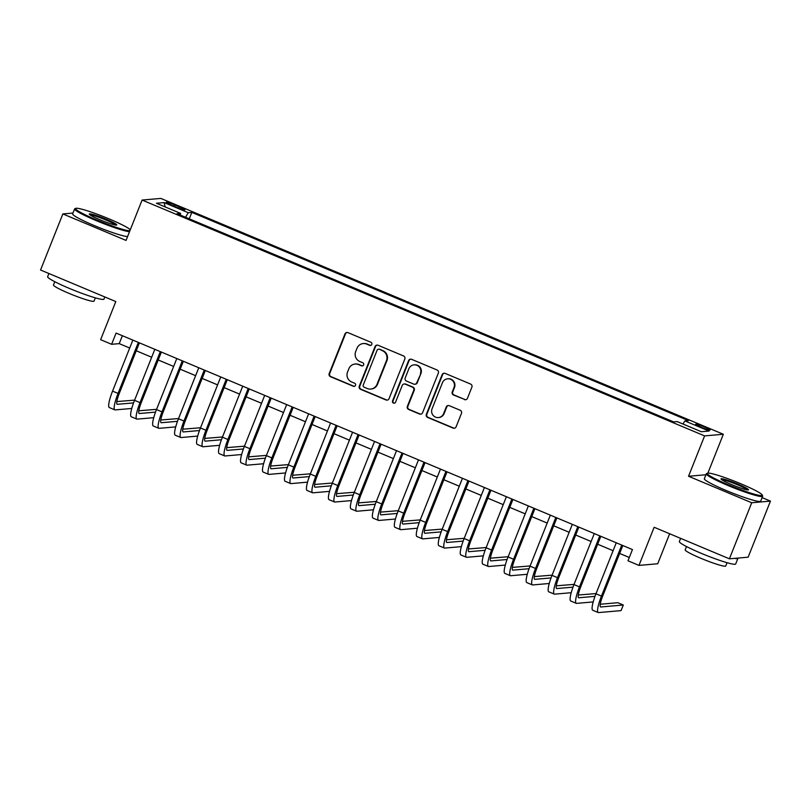 <?xml version="1.0" encoding="UTF-8"?>
<svg xmlns="http://www.w3.org/2000/svg" width="811" height="811" viewBox="0 0 811 811"><rect width="100%" height="100%" fill="white"/><g stroke="black" fill="none" stroke-linecap="round" stroke-linejoin="round"><path stroke-width="1.22" d="M371.803 344.432A1.663 1.632 -95 0 0 370.901 342.262L347.99 332.652A2.382 2.332 -95 0 0 344.959 333.95L329.185 373.577A2.382 2.332 -95 0 0 330.462 376.679L353.383 386.289A1.663 1.632 -95 0 0 355.502 385.387A1.663 1.632 -95 0 0 354.61 383.208L351.639 381.971A7.613 7.451 -95 0 1 347.544 372.026L348.862 368.721A7.613 7.451 -95 0 1 358.563 364.575L361.534 365.822A1.663 1.632 -95 0 0 363.652 364.909A1.663 1.632 -95 0 0 362.76 362.74L359.79 361.493A7.613 7.451 -95 0 1 355.694 351.548L357.002 348.254A7.613 7.451 -95 0 1 366.714 344.097L369.674 345.344A1.663 1.632 -95 0 0 371.803 344.432M704.495 426.991A7.765 0.74 21.7 0 0 695.666 424.265A7.765 0.74 21.7 0 0 701.262 427.275A7.765 0.74 21.7 0 0 710.091 430.002A7.765 0.74 21.7 0 0 704.495 426.991M464.429 399.58A2.382 2.332 -95 0 0 467.46 398.282L471.88 387.161A2.382 2.332 -95 0 0 470.603 384.059L445.148 373.395A2.382 2.332 -95 0 0 442.117 374.692L426.353 414.32A2.382 2.332 -95 0 0 427.63 417.422L453.075 428.086A2.382 2.332 -95 0 0 456.117 426.799L461.459 413.367A2.382 2.332 -95 0 0 460.172 410.254L449.284 405.693A2.382 2.332 -95 0 0 446.253 406.99L443.597 413.651A6.366 6.224 -95 0 1 438.386 417.574A6.366 6.224 -95 0 1 432.06 408.815L442.441 382.721A6.366 6.224 -95 0 1 447.662 378.798A6.366 6.224 -95 0 1 453.988 387.557L452.254 391.906A2.382 2.332 -95 0 0 453.531 395.018L464.936 399.539A2.382 2.332 -95 0 0 465.757 399.711M72.96 213.06L62.863 213.932L40.55 270.012L115.811 301.56L100.635 339.687L111.624 344.3L116.085 333.078L632.448 549.574L627.978 560.786L638.967 565.399L657.711 563.767L669.643 533.77M705.945 474.749L688.539 476.26L751.716 502.749L729.403 558.82L654.142 527.262L638.967 565.399M688.539 476.26L704.607 435.892L142.097 200.053L160.842 198.421L723.341 434.26L704.607 435.892M62.863 213.932L126.04 240.421L142.097 200.053M404.811 359.04A2.382 2.332 -95 0 0 403.523 355.938L378.078 345.263A2.382 2.332 -95 0 0 375.047 346.561L359.273 386.188A2.382 2.332 -95 0 0 360.55 389.3L386.006 399.965A2.382 2.332 -95 0 0 389.037 398.667L404.811 359.04M411.613 359.324L437.068 369.998A2.382 2.332 -95 0 1 438.345 373.101L422.572 412.728A2.382 2.332 -95 0 1 419.54 414.026L408.653 409.464A2.382 2.332 -95 0 1 407.365 406.362L413.762 390.284A2.382 2.332 -95 0 0 412.485 387.182L405.257 384.15A2.382 2.332 -95 0 0 402.226 385.448L395.565 402.185A1.663 1.632 -95 0 1 394.207 403.209A1.663 1.632 -95 0 1 392.544 400.918L408.582 360.621A2.382 2.332 -95 0 1 411.613 359.324M751.716 502.749L770.45 501.117L748.137 557.187L729.403 558.82M171.547 205.163L176.382 207.19A7.522 0.72 21.7 0 0 184.928 209.836A7.522 0.72 21.7 0 0 179.515 206.917L174.679 204.889A7.522 0.72 21.7 0 0 166.133 202.243A7.522 0.72 21.7 0 0 171.547 205.163M682.963 424.021L684.869 420.919L688.407 420.605L191.822 212.411L188.274 212.715L185.506 217.247M684.869 420.919L709.037 431.057L701.333 431.726L677.165 421.588L673.627 421.902L177.031 213.698L180.579 213.384L156.411 203.257L164.106 202.588L188.274 212.715M707.881 473.117L723.341 434.26M770.45 501.117L762.097 497.609M111.624 344.3L119.217 343.631L129.699 348.031M136.248 350.768L151.677 357.245M158.216 359.983L173.645 366.45M180.184 369.198L195.623 375.665M202.162 378.413L217.591 384.88M224.13 387.628L239.569 394.095M246.108 396.832L261.537 403.3M268.076 406.047L283.515 412.515M290.054 415.262L305.483 421.73M312.022 424.477L327.462 430.945M334 433.682L349.429 440.16M355.968 442.897L371.408 449.365M377.946 452.112L393.376 458.58M399.914 461.327L415.354 467.795M421.892 470.532L437.322 477.01M443.86 479.747L459.3 486.215M465.838 488.962L481.268 495.43M487.806 498.177L503.236 504.645M509.784 507.382L525.214 513.86M531.752 516.597L547.182 523.065M553.731 525.812L569.16 532.28M575.698 535.027L591.128 541.495M597.677 544.232L613.106 550.71M619.645 553.447L629.295 557.492M122.37 335.713L119.217 343.631M189.267 218.828L191.822 212.411M180.285 215.057L180.579 213.384M165.191 206.937L164.106 202.588M370.688 345.415A1.663 1.632 -95 0 1 370.181 345.304L367.221 344.057A7.613 7.451 -95 0 0 363.754 343.509L363.247 343.56M355.096 364.027L355.603 363.987A7.613 7.451 -95 0 1 359.07 364.534L362.041 365.771A1.663 1.632 -95 0 0 362.537 365.893M347.159 332.48A2.382 2.332 -95 0 0 345.466 333.909L329.692 373.536A2.382 2.332 -95 0 0 330.969 376.639L353.89 386.249A1.663 1.632 -95 0 0 354.397 386.371M377.247 345.091A2.382 2.332 -95 0 0 375.554 346.52L359.78 386.148A2.382 2.332 -95 0 0 361.057 389.25L386.512 399.924A2.382 2.332 -95 0 0 387.334 400.107M379.224 349.348A1.663 1.632 -95 0 0 377.095 350.251L363.257 385.032A1.663 1.632 -95 0 0 364.149 387.212L367.282 388.52A7.613 7.451 -95 0 0 376.983 384.373L386.452 360.591A7.613 7.451 -95 0 0 382.346 350.656L379.73 349.298A1.663 1.632 -95 0 0 378.97 349.186L378.463 349.227M370.749 389.067L371.256 389.016A7.613 7.451 -95 0 0 377.49 384.323L376.983 384.373M379.73 349.298L382.853 350.616A7.613 7.451 -95 0 1 386.959 360.55L377.49 384.323M404.172 383.978L404.679 383.938A2.382 2.332 -95 0 1 405.764 384.11L412.992 387.141A2.382 2.332 -95 0 1 414.269 390.243L407.872 406.311A2.382 2.332 -95 0 0 409.16 409.423L420.047 413.985A2.382 2.332 -95 0 0 420.879 414.168M410.782 359.151A2.382 2.332 -95 0 0 409.089 360.581L393.051 400.867A1.663 1.632 -95 0 0 394.45 403.168M420.402 373.607A6.366 6.224 -95 0 0 414.076 364.849A6.366 6.224 -95 0 0 408.866 368.772L405.206 377.967A2.382 2.332 -95 0 0 406.483 381.069L413.711 384.1A2.382 2.332 -95 0 0 416.742 382.802L420.909 373.567A6.366 6.224 -95 0 0 414.583 364.808L414.076 364.849M414.796 384.272L415.303 384.221A2.382 2.332 -95 0 0 417.249 382.762L416.742 382.802M420.909 373.567L417.249 382.762M447.662 378.798L448.169 378.757A6.366 6.224 -95 0 1 454.484 387.516L452.761 391.865A2.382 2.332 -95 0 0 454.038 394.967L464.936 399.539M438.386 417.574L438.893 417.533A6.366 6.224 -95 0 0 444.104 413.61L443.597 413.651M448.453 405.51A2.382 2.332 -95 0 0 446.76 406.95L444.104 413.61M444.327 373.212A2.382 2.332 -95 0 0 442.624 374.641L426.86 414.269A2.382 2.332 -95 0 0 428.137 417.381L453.582 428.046A2.382 2.332 -95 0 0 454.413 428.228M131.757 408.46L115.152 409.91A18.187 3.396 -67.3 0 1 114.817 409.859L109.323 407.558A18.187 3.396 -67.3 0 1 112.557 391.115L132.852 340.113M114.817 409.859A18.187 3.396 -67.3 0 1 118.051 393.416L138.346 342.414M139.391 342.85L119.318 393.305A12.124 2.261 112.7 0 0 117.159 404.273A12.124 2.261 112.7 0 0 117.382 404.304L133.551 402.895M134.616 400.127L116.835 401.567M130.267 229.787A29.591 2.838 21.7 0 0 109.211 218.95A29.591 2.838 21.7 0 0 75.768 208.346A29.591 2.838 21.7 0 0 96.854 220.024A29.591 2.838 21.7 0 0 129.892 230.719M129.517 231.682A30.311 2.909 -158.3 0 1 96.428 220.714A30.311 2.909 -158.3 0 1 74.592 208.954A30.311 2.909 -158.3 0 1 74.825 208.741L75.768 208.346M106.119 219.223A14.791 1.419 -158.3 0 1 116.662 225.063A14.791 1.419 -158.3 0 1 99.935 219.761A14.791 1.419 -158.3 0 1 89.301 214.175A14.791 1.419 -158.3 0 1 106.119 219.223M115.72 225.073A14.061 1.348 21.7 0 0 105.694 219.903A14.061 1.348 21.7 0 0 89.97 214.824M104.822 296.958L103.97 299.107A30.311 2.909 -158.3 0 1 69.472 288.452A30.311 2.909 -158.3 0 1 47.636 276.693L48.903 273.51M95.343 297.84L94.035 301.124A21.826 2.088 -158.3 0 1 69.199 293.45A21.826 2.088 -158.3 0 1 53.475 284.985L54.783 281.701M127.55 236.609A30.311 2.909 -158.3 0 1 94.471 225.651A30.311 2.909 -158.3 0 1 72.635 213.891L74.592 208.954M740.93 483.812A29.591 2.838 21.7 0 0 707.486 473.208A29.591 2.838 21.7 0 0 728.572 484.887A29.591 2.838 21.7 0 0 762.208 494.984A29.591 2.838 21.7 0 0 740.93 483.812M762.208 494.984L762.614 495.916A30.311 2.909 -158.3 0 1 762.644 496.231A30.311 2.909 -158.3 0 1 728.146 485.576A30.311 2.909 -158.3 0 1 706.31 473.806A30.311 2.909 -158.3 0 1 706.553 473.604L707.486 473.208M737.838 484.076A14.791 1.419 -158.3 0 1 748.381 489.915A14.791 1.419 -158.3 0 1 731.654 484.613A14.791 1.419 -158.3 0 1 721.02 479.027A14.791 1.419 -158.3 0 1 737.838 484.076M747.448 489.935A14.061 1.348 21.7 0 0 737.422 484.765A14.061 1.348 21.7 0 0 721.689 479.686M737.909 558.08A30.311 2.909 -158.3 0 1 737.919 558.353L735.689 563.959A30.311 2.909 -158.3 0 1 701.191 553.305A30.311 2.909 -158.3 0 1 679.354 541.545L680.622 538.372M727.062 562.702L725.754 565.987A21.826 2.088 -158.3 0 1 700.917 558.313A21.826 2.088 -158.3 0 1 685.194 549.848L686.501 546.553M762.644 496.231L760.677 501.168A30.311 2.909 -158.3 0 1 726.19 490.503A30.311 2.909 -158.3 0 1 704.353 478.743L706.31 473.806M737.919 558.353A30.311 2.909 -158.3 0 1 734.462 558.373M153.725 417.675L137.13 419.125A18.187 3.396 -67.3 0 1 136.785 419.074L131.291 416.773A18.187 3.396 -67.3 0 1 134.535 400.33L154.83 349.328M136.785 419.074A18.187 3.396 -67.3 0 1 140.019 402.631L160.314 351.629M161.369 352.065L141.286 402.52A12.124 2.261 112.7 0 0 139.137 413.478A12.124 2.261 112.7 0 0 139.36 413.519L155.53 412.11M156.584 409.332L138.813 410.782M175.703 426.89L159.098 428.33A18.187 3.396 -67.3 0 1 158.763 428.289L153.269 425.978A18.187 3.396 -67.3 0 1 156.503 409.545L176.798 358.533M158.763 428.289A18.187 3.396 -67.3 0 1 161.997 411.846L182.293 360.844M183.337 361.28L163.264 411.735A12.124 2.261 112.7 0 0 161.105 422.693A12.124 2.261 112.7 0 0 161.328 422.724L177.497 421.315M178.552 418.547L160.781 419.997M197.671 436.095L181.076 437.545A18.187 3.396 -67.3 0 1 180.731 437.494L175.237 435.193A18.187 3.396 -67.3 0 1 178.471 418.75L198.776 367.748M180.731 437.494A18.187 3.396 -67.3 0 1 183.965 421.051L204.26 370.049M205.315 370.495L185.232 420.95A12.124 2.261 112.7 0 0 183.083 431.908A12.124 2.261 112.7 0 0 183.306 431.939L199.465 430.529M200.53 427.762L182.759 429.201M219.649 445.31L203.044 446.76A18.187 3.396 -67.3 0 1 202.709 446.709L197.215 444.408A18.187 3.396 -67.3 0 1 200.449 427.965L220.744 376.963M202.709 446.709A18.187 3.396 -67.3 0 1 205.943 430.266L226.239 379.264M227.283 379.7L207.21 430.154A12.124 2.261 112.7 0 0 205.051 441.123A12.124 2.261 112.7 0 0 205.274 441.154L221.444 439.744M222.498 436.977L204.727 438.416M241.617 454.525L225.022 455.975A18.187 3.396 -67.3 0 1 224.677 455.924L219.183 453.623A18.187 3.396 -67.3 0 1 222.417 437.18L242.722 386.178M224.677 455.924A18.187 3.396 -67.3 0 1 227.911 439.481L248.207 388.479M249.261 388.915L229.178 439.369A12.124 2.261 112.7 0 0 227.019 450.328A12.124 2.261 112.7 0 0 227.252 450.369L243.412 448.959M244.476 446.182L226.705 447.631M263.595 463.74L246.99 465.179A18.187 3.396 -67.3 0 1 246.656 465.139L241.161 462.828A18.187 3.396 -67.3 0 1 244.395 446.395L264.69 395.383M246.656 465.139A18.187 3.396 -67.3 0 1 249.889 448.696L270.185 397.694M271.229 398.13L251.157 448.584A12.124 2.261 112.7 0 0 248.997 459.543A12.124 2.261 112.7 0 0 249.22 459.573L265.39 458.164M266.444 455.397L248.673 456.846M285.563 472.945L268.968 474.394A18.187 3.396 -67.3 0 1 268.623 474.344L263.129 472.043A18.187 3.396 -67.3 0 1 266.363 455.6L286.658 404.598M268.623 474.344A18.187 3.396 -67.3 0 1 271.857 457.901L292.153 406.899M293.207 407.345L273.125 457.799A12.124 2.261 112.7 0 0 270.965 468.758A12.124 2.261 112.7 0 0 271.198 468.788L287.358 467.379M288.422 464.612L270.651 466.051M307.541 482.16L290.936 483.609A18.187 3.396 -67.3 0 1 290.602 483.559L285.107 481.258A18.187 3.396 -67.3 0 1 288.341 464.815L308.636 413.813M290.602 483.559A18.187 3.396 -67.3 0 1 293.835 467.116L314.131 416.114M315.175 416.55L295.103 467.004A12.124 2.261 112.7 0 0 292.943 477.973A12.124 2.261 112.7 0 0 293.166 478.003L309.336 476.594M310.39 473.827L292.619 475.266M329.509 491.375L312.914 492.824A18.187 3.396 -67.3 0 1 312.57 492.774L307.075 490.473A18.187 3.396 -67.3 0 1 310.309 474.029L330.604 423.028M312.57 492.774A18.187 3.396 -67.3 0 1 315.803 476.331L336.099 425.329M337.153 425.765L317.071 476.219A12.124 2.261 112.7 0 0 314.911 487.178A12.124 2.261 112.7 0 0 315.144 487.218L331.304 485.809M332.368 483.032L314.597 484.481M351.487 500.59L334.882 502.029A18.187 3.396 -67.3 0 1 334.548 501.989L329.053 499.677A18.187 3.396 -67.3 0 1 332.287 483.244L352.582 432.233M334.548 501.989A18.187 3.396 -67.3 0 1 337.781 485.546L358.077 434.544M359.121 434.98L339.049 485.434A12.124 2.261 112.7 0 0 336.889 496.393A12.124 2.261 112.7 0 0 337.112 496.423L353.282 495.014M354.336 492.247L336.565 493.696M373.455 509.795L356.86 511.244A18.187 3.396 -67.3 0 1 356.516 511.194L351.021 508.892A18.187 3.396 -67.3 0 1 354.255 492.449L374.55 441.448M356.516 511.194A18.187 3.396 -67.3 0 1 359.749 494.751L380.045 443.749M381.099 444.195L361.017 494.649A12.124 2.261 112.7 0 0 358.857 505.608A12.124 2.261 112.7 0 0 359.091 505.638L375.25 504.229M376.314 501.462L358.543 502.901M395.433 519.01L378.828 520.459A18.187 3.396 -67.3 0 1 378.494 520.409L372.999 518.107A18.187 3.396 -67.3 0 1 376.233 501.664L396.528 450.663M378.494 520.409A18.187 3.396 -67.3 0 1 381.728 503.966L402.023 452.964M403.067 453.4L382.995 503.854A12.124 2.261 112.7 0 0 380.835 514.823A12.124 2.261 112.7 0 0 381.058 514.853L397.228 513.444M398.282 510.677L380.511 512.116M417.401 528.225L400.796 529.674A18.187 3.396 -67.3 0 1 400.462 529.624L394.967 527.322A18.187 3.396 -67.3 0 1 398.201 510.879L418.496 459.878M400.462 529.624A18.187 3.396 -67.3 0 1 403.696 513.181L423.991 462.179M425.045 462.615L404.963 513.069A12.124 2.261 112.7 0 0 402.803 524.028A12.124 2.261 112.7 0 0 403.037 524.068L419.196 522.659M420.26 519.881L402.489 521.331M439.38 537.44L422.774 538.879A18.187 3.396 -67.3 0 1 422.44 538.839L416.945 536.537A18.187 3.396 -67.3 0 1 420.179 520.094L440.474 469.082M422.44 538.839A18.187 3.396 -67.3 0 1 425.674 522.396L445.969 471.394M447.013 471.83L426.941 522.284A12.124 2.261 112.7 0 0 424.782 533.243A12.124 2.261 112.7 0 0 425.005 533.273L441.174 531.864M442.228 529.096L424.457 530.546M461.347 546.644L444.742 548.094A18.187 3.396 -67.3 0 1 444.408 548.043L438.913 545.742A18.187 3.396 -67.3 0 1 442.147 529.299L462.442 478.297M444.408 548.043A18.187 3.396 -67.3 0 1 447.642 531.6L467.937 480.599M468.991 481.045L448.909 531.499A12.124 2.261 112.7 0 0 446.749 542.458A12.124 2.261 112.7 0 0 446.983 542.488L463.142 541.079M464.206 538.311L446.435 539.751M483.315 555.859L466.72 557.309A18.187 3.396 -67.3 0 1 466.386 557.258L460.891 554.957A18.187 3.396 -67.3 0 1 464.125 538.514L484.42 487.512M466.386 557.258A18.187 3.396 -67.3 0 1 469.62 540.815L489.915 489.814M490.959 490.25L470.877 540.704A12.124 2.261 112.7 0 0 468.728 551.673A12.124 2.261 112.7 0 0 468.951 551.703L485.12 550.294M486.174 547.526L468.403 548.966M505.294 565.074L488.688 566.524A18.187 3.396 -67.3 0 1 488.354 566.473L482.859 564.172A18.187 3.396 -67.3 0 1 486.093 547.729L506.388 496.727M488.354 566.473A18.187 3.396 -67.3 0 1 491.588 550.03L511.883 499.029M512.927 499.464L492.855 549.919A12.124 2.261 112.7 0 0 490.696 560.877A12.124 2.261 112.7 0 0 490.929 560.918L507.088 559.509M508.152 556.731L490.371 558.181M527.262 574.289L510.666 575.729A18.187 3.396 -67.3 0 1 510.322 575.688L504.837 573.387A18.187 3.396 -67.3 0 1 508.071 556.944L528.366 505.932M510.322 575.688A18.187 3.396 -67.3 0 1 513.566 559.245L533.861 508.244M534.905 508.679L514.823 559.134A12.124 2.261 112.7 0 0 512.674 570.092A12.124 2.261 112.7 0 0 512.897 570.123L529.066 568.714M530.12 565.946L512.349 567.396M549.24 583.494L532.634 584.944A18.187 3.396 -67.3 0 1 532.3 584.893L526.805 582.592A18.187 3.396 -67.3 0 1 530.039 566.149L550.334 515.147M532.3 584.893A18.187 3.396 -67.3 0 1 535.534 568.45L555.829 517.448M556.873 517.894L536.801 568.349A12.124 2.261 112.7 0 0 534.642 579.307A12.124 2.261 112.7 0 0 534.865 579.338L551.034 577.929M552.098 575.161L534.317 576.601M571.208 592.709L554.612 594.159A18.187 3.396 -67.3 0 1 554.268 594.108L548.783 591.807A18.187 3.396 -67.3 0 1 552.017 575.364L572.313 524.362M554.268 594.108A18.187 3.396 -67.3 0 1 557.512 577.665L577.807 526.663M578.851 527.109L558.769 577.554A12.124 2.261 112.7 0 0 556.62 588.522A12.124 2.261 112.7 0 0 556.843 588.553L573.012 587.144M574.066 584.376L556.295 585.816M593.186 601.924L576.58 603.374A18.187 3.396 -67.3 0 1 576.246 603.323L570.751 601.022A18.187 3.396 -67.3 0 1 573.985 584.579L594.281 533.577M576.246 603.323A18.187 3.396 -67.3 0 1 579.48 586.88L599.775 535.878M600.819 536.314L580.747 586.769A12.124 2.261 112.7 0 0 578.588 597.727A12.124 2.261 112.7 0 0 578.811 597.768L594.98 596.359M596.044 593.581L578.263 595.031M622.797 545.529L602.715 595.984A12.124 2.261 112.7 0 0 600.566 606.942A12.124 2.261 112.7 0 0 600.789 606.973L623.294 605.016L621.064 610.622L598.559 612.579A18.187 3.396 -67.3 0 1 598.214 612.538L592.729 610.237A18.187 3.396 -67.3 0 1 595.963 593.794L616.259 542.782M598.214 612.538A18.187 3.396 -67.3 0 1 601.448 596.095L621.753 545.093M623.294 605.016L617.81 602.715L600.241 604.246M174.142 206.247L174.679 204.889M178.998 208.234L179.515 206.917M367.221 344.057L366.714 344.097M362.041 365.771L361.534 365.822M359.07 364.534L358.563 364.575M353.89 386.249L353.383 386.289M330.969 376.639L330.462 376.679M329.692 373.536L329.185 373.577M345.466 333.909L344.959 333.95M370.181 345.304L369.674 345.344M386.512 399.924L386.006 399.965M361.057 389.25L360.55 389.3M359.78 386.148L359.273 386.188M375.554 346.52L375.047 346.561M386.959 360.55L386.452 360.591M382.853 350.616L382.346 350.656M420.047 413.985L419.54 414.026M409.16 409.423L408.653 409.464M407.872 406.311L407.365 406.362M414.269 390.243L413.762 390.284M412.992 387.141L412.485 387.182M405.764 384.11L405.257 384.15M393.051 400.867L392.544 400.918M409.089 360.581L408.582 360.621M454.038 394.967L453.531 395.018M452.761 391.865L452.254 391.906M446.76 406.95L446.253 406.99M453.582 428.046L453.075 428.086M428.137 417.381L427.63 417.422M426.86 414.269L426.353 414.32M442.624 374.641L442.117 374.692M112.557 391.115L118.051 393.416M134.535 400.33L140.019 402.631M156.503 409.545L161.997 411.846M178.471 418.75L183.965 421.051M200.449 427.965L205.943 430.266M222.417 437.18L227.911 439.481M244.395 446.395L249.889 448.696M266.363 455.6L271.857 457.901M288.341 464.815L293.835 467.116M310.309 474.029L315.803 476.331M332.287 483.244L337.781 485.546M354.255 492.449L359.749 494.751M376.233 501.664L381.728 503.966M398.201 510.879L403.696 513.181M420.179 520.094L425.674 522.396M442.147 529.299L447.642 531.6M464.125 538.514L469.62 540.815M486.093 547.729L491.588 550.03M508.071 556.944L513.566 559.245M530.039 566.149L535.534 568.45M552.017 575.364L557.512 577.665M573.985 584.579L579.48 586.88M595.963 593.794L601.448 596.095"/></g></svg>
